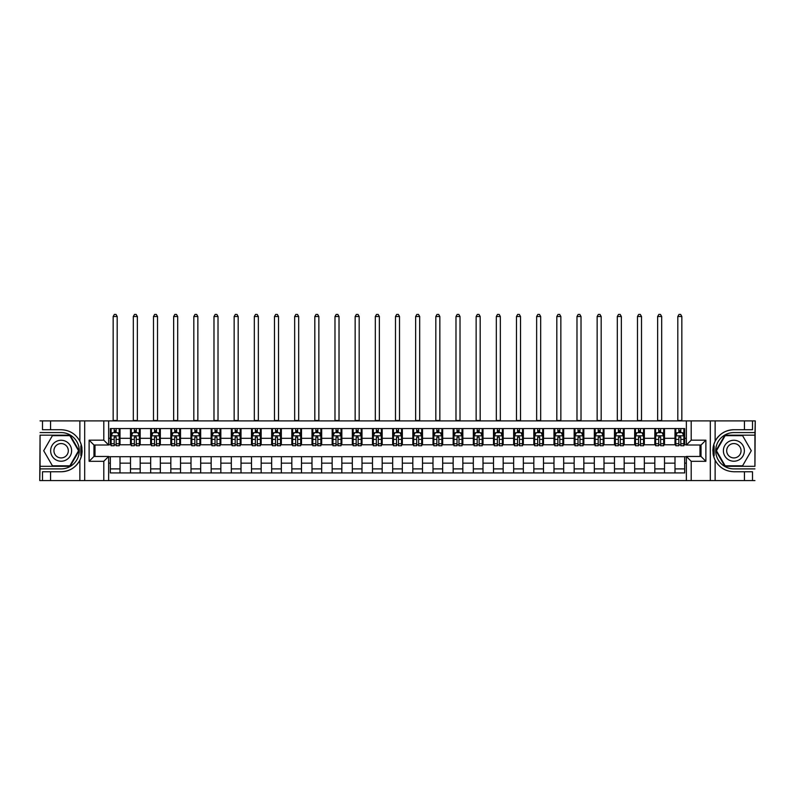 <?xml version="1.0" encoding="UTF-8"?>
<svg xmlns="http://www.w3.org/2000/svg" width="795" height="795" viewBox="0 0 795 795"><rect width="100%" height="100%" fill="white"/><g stroke="black" fill="none" stroke-linecap="round" stroke-linejoin="round"><path stroke-width="1.19" d="M754.932 466.307L755.25 420.893L754.932 435.173L724.881 435.173L715.898 450.735L724.881 466.307L754.932 466.307L754.932 435.173M108.637 480.587L686.363 480.587L686.363 456.469L701.041 456.469L701.041 445.011L686.363 445.011L686.363 420.893L108.637 420.893L108.637 445.011L93.959 445.011L93.959 456.469L108.637 456.469L108.637 480.587L50.562 480.587L50.562 471.753L61.126 471.753A21.018 21.018 0 0 0 81.547 455.704L80.852 455.585L81.577 455.585A21.018 21.018 0 0 0 81.965 453.468M40.068 435.173L39.75 480.587L40.068 466.307L70.119 466.307L79.102 450.735L70.119 435.173L40.068 435.173L40.068 466.307M108.637 456.708L110.336 456.708L110.336 472.926L684.664 472.926L684.664 456.708L686.363 456.708M110.336 463.157L108.637 463.157M108.637 438.313L110.336 438.313L110.336 444.773L108.637 444.773M686.363 444.773L684.664 444.773L684.664 428.555L110.336 428.555L110.336 438.313M684.664 438.313L686.363 438.313M686.363 463.157L684.664 463.157M95.002 445.011L95.002 456.469M674.985 428.555L674.985 444.773L675.8 444.773M678.86 444.773L680.798 444.773M683.859 444.773L684.664 444.773M674.985 444.773L663.696 444.773M654.822 428.555L654.822 444.773L655.627 444.773M658.697 444.773L660.625 444.773M654.822 444.773L643.533 444.773M634.658 428.555L634.658 444.773L635.463 444.773M638.524 444.773L640.462 444.773M634.658 444.773L623.36 444.773M614.485 428.555L614.485 444.773L615.3 444.773M618.361 444.773L620.299 444.773M614.485 444.773L603.196 444.773M594.322 428.555L594.322 444.773L595.127 444.773M598.198 444.773L600.136 444.773M594.322 444.773L583.033 444.773M574.159 428.555L574.159 444.773L574.964 444.773M578.025 444.773L579.962 444.773M574.159 444.773L562.86 444.773M553.986 428.555L553.986 444.773L554.801 444.773M557.861 444.773L559.799 444.773M553.986 444.773L542.697 444.773M533.823 428.555L533.823 444.773L534.628 444.773M537.698 444.773L539.636 444.773M533.823 444.773L522.534 444.773M513.659 428.555L513.659 444.773L514.464 444.773M517.525 444.773L519.463 444.773M513.659 444.773L502.361 444.773M493.496 428.555L493.496 444.773L494.301 444.773M497.362 444.773L499.3 444.773M493.496 444.773L482.197 444.773M473.323 428.555L473.323 444.773L474.128 444.773M477.199 444.773L479.137 444.773M473.323 444.773L462.034 444.773M453.16 428.555L453.16 444.773L453.965 444.773M457.036 444.773L458.963 444.773M453.16 444.773L441.861 444.773M432.997 428.555L432.997 444.773L433.802 444.773M436.862 444.773L438.8 444.773M432.997 444.773L421.698 444.773M412.824 428.555L412.824 444.773L413.629 444.773M416.699 444.773L418.637 444.773M412.824 444.773L401.535 444.773M392.66 428.555L392.66 444.773L393.465 444.773M396.536 444.773L398.464 444.773M392.66 444.773L381.371 444.773M372.497 428.555L372.497 444.773L373.302 444.773M376.363 444.773L378.301 444.773M372.497 444.773L361.198 444.773M352.324 428.555L352.324 444.773L353.139 444.773M356.2 444.773L358.138 444.773M352.324 444.773L341.035 444.773M332.161 428.555L332.161 444.773L332.966 444.773M336.037 444.773L337.964 444.773M332.161 444.773L320.872 444.773M311.998 428.555L311.998 444.773L312.803 444.773M315.863 444.773L317.801 444.773M311.998 444.773L300.699 444.773M291.825 428.555L291.825 444.773L292.639 444.773M295.7 444.773L297.638 444.773M291.825 444.773L280.536 444.773M271.661 428.555L271.661 444.773L272.466 444.773M275.537 444.773L277.475 444.773M271.661 444.773L260.372 444.773M251.498 428.555L251.498 444.773L252.303 444.773M255.364 444.773L257.302 444.773M251.498 444.773L240.199 444.773M231.325 428.555L231.325 444.773L232.14 444.773M235.201 444.773L237.139 444.773M231.325 444.773L220.036 444.773M211.162 428.555L211.162 444.773L211.967 444.773M215.038 444.773L216.975 444.773M211.162 444.773L199.873 444.773M190.999 428.555L190.999 444.773L191.804 444.773M194.864 444.773L196.802 444.773M190.999 444.773L179.7 444.773M170.836 428.555L170.836 444.773L171.641 444.773M174.701 444.773L176.639 444.773M170.836 444.773L159.537 444.773M150.662 428.555L150.662 444.773L151.467 444.773M154.538 444.773L156.476 444.773M150.662 444.773L139.373 444.773M130.499 428.555L130.499 444.773L131.304 444.773M134.375 444.773L136.303 444.773M130.499 444.773L119.2 444.773M110.336 444.773L111.141 444.773M114.202 444.773L116.14 444.773M699.997 456.469L699.997 445.011M110.336 456.708L120.015 456.708L120.015 472.926M684.664 456.708L120.015 456.708M120.015 428.555L120.015 444.773M110.336 432.589L111.141 432.589M114.202 432.589L116.14 432.589M119.2 432.589L120.015 432.589M110.336 468.891L120.015 468.891M130.499 456.708L130.499 472.926M140.178 428.555L140.178 444.773M130.499 432.589L131.304 432.589M134.375 432.589L136.303 432.589M139.373 432.589L140.178 432.589M140.178 456.708L140.178 472.926M130.499 468.891L140.178 468.891M150.662 456.708L150.662 472.926M160.342 456.708L160.342 472.926M150.662 468.891L160.342 468.891M160.342 428.555L160.342 444.773M150.662 432.589L151.467 432.589M154.538 432.589L156.476 432.589M159.537 432.589L160.342 432.589M170.836 456.708L170.836 472.926M180.515 456.708L180.515 472.926M170.836 468.891L180.515 468.891M180.515 428.555L180.515 444.773M170.836 432.589L171.641 432.589M174.701 432.589L176.639 432.589M179.7 432.589L180.515 432.589M190.999 456.708L190.999 472.926M200.678 456.708L200.678 472.926M190.999 468.891L200.678 468.891M200.678 428.555L200.678 444.773M190.999 432.589L191.804 432.589M194.864 432.589L196.802 432.589M199.873 432.589L200.678 432.589M211.162 456.708L211.162 472.926M220.841 456.708L220.841 472.926M211.162 468.891L220.841 468.891M220.841 428.555L220.841 444.773M211.162 432.589L211.967 432.589M215.038 432.589L216.975 432.589M220.036 432.589L220.841 432.589M231.325 456.708L231.325 472.926M241.014 456.708L241.014 472.926M231.325 468.891L241.014 468.891M241.014 428.555L241.014 444.773M231.325 432.589L232.14 432.589M235.201 432.589L237.139 432.589M240.199 432.589L241.014 432.589M251.498 456.708L251.498 472.926M261.177 456.708L261.177 472.926M251.498 468.891L261.177 468.891M261.177 428.555L261.177 444.773M251.498 432.589L252.303 432.589M255.364 432.589L257.302 432.589M260.372 432.589L261.177 432.589M271.661 456.708L271.661 472.926M281.341 456.708L281.341 472.926M271.661 468.891L281.341 468.891M281.341 428.555L281.341 444.773M271.661 432.589L272.466 432.589M275.537 432.589L277.475 432.589M280.536 432.589L281.341 432.589M291.825 456.708L291.825 472.926M301.504 456.708L301.504 472.926M291.825 468.891L301.504 468.891M301.504 428.555L301.504 444.773M291.825 432.589L292.639 432.589M295.7 432.589L297.638 432.589M300.699 432.589L301.504 432.589M311.998 456.708L311.998 472.926M321.677 456.708L321.677 472.926M311.998 468.891L321.677 468.891M321.677 428.555L321.677 444.773M311.998 432.589L312.803 432.589M315.863 432.589L317.801 432.589M320.872 432.589L321.677 432.589M332.161 456.708L332.161 472.926M341.84 456.708L341.84 472.926M332.161 468.891L341.84 468.891M341.84 428.555L341.84 444.773M332.161 432.589L332.966 432.589M336.037 432.589L337.964 432.589M341.035 432.589L341.84 432.589M352.324 456.708L352.324 472.926M362.003 456.708L362.003 472.926M352.324 468.891L362.003 468.891M362.003 428.555L362.003 444.773M352.324 432.589L353.139 432.589M356.2 432.589L358.138 432.589M361.198 432.589L362.003 432.589M372.497 456.708L372.497 472.926M382.176 456.708L382.176 472.926M372.497 468.891L382.176 468.891M382.176 428.555L382.176 444.773M372.497 432.589L373.302 432.589M376.363 432.589L378.301 432.589M381.371 432.589L382.176 432.589M392.66 456.708L392.66 472.926M402.34 456.708L402.34 472.926M392.66 468.891L402.34 468.891M402.34 428.555L402.34 444.773M392.66 432.589L393.465 432.589M396.536 432.589L398.464 432.589M401.535 432.589L402.34 432.589M412.824 456.708L412.824 472.926M422.503 456.708L422.503 472.926M412.824 468.891L422.503 468.891M422.503 428.555L422.503 444.773M412.824 432.589L413.629 432.589M416.699 432.589L418.637 432.589M421.698 432.589L422.503 432.589M432.997 456.708L432.997 472.926M442.676 456.708L442.676 472.926M432.997 468.891L442.676 468.891M442.676 428.555L442.676 444.773M432.997 432.589L433.802 432.589M436.862 432.589L438.8 432.589M441.861 432.589L442.676 432.589M453.16 456.708L453.16 472.926M462.839 456.708L462.839 472.926M453.16 468.891L462.839 468.891M462.839 428.555L462.839 444.773M453.16 432.589L453.965 432.589M457.036 432.589L458.963 432.589M462.034 432.589L462.839 432.589M473.323 456.708L473.323 472.926M483.002 456.708L483.002 472.926M473.323 468.891L483.002 468.891M483.002 428.555L483.002 444.773M473.323 432.589L474.128 432.589M477.199 432.589L479.137 432.589M482.197 432.589L483.002 432.589M493.496 456.708L493.496 472.926M503.175 456.708L503.175 472.926M493.496 468.891L503.175 468.891M503.175 428.555L503.175 444.773M493.496 432.589L494.301 432.589M497.362 432.589L499.3 432.589M502.361 432.589L503.175 432.589M513.659 456.708L513.659 472.926M523.339 456.708L523.339 472.926M513.659 468.891L523.339 468.891M523.339 428.555L523.339 444.773M513.659 432.589L514.464 432.589M517.525 432.589L519.463 432.589M522.534 432.589L523.339 432.589M533.823 456.708L533.823 472.926M543.502 456.708L543.502 472.926M533.823 468.891L543.502 468.891M543.502 428.555L543.502 444.773M533.823 432.589L534.628 432.589M537.698 432.589L539.636 432.589M542.697 432.589L543.502 432.589M553.986 456.708L553.986 472.926M563.675 456.708L563.675 472.926M553.986 468.891L563.675 468.891M563.675 428.555L563.675 444.773M553.986 432.589L554.801 432.589M557.861 432.589L559.799 432.589M562.86 432.589L563.675 432.589M574.159 456.708L574.159 472.926M583.838 456.708L583.838 472.926M574.159 468.891L583.838 468.891M583.838 428.555L583.838 444.773M574.159 432.589L574.964 432.589M578.025 432.589L579.962 432.589M583.033 432.589L583.838 432.589M594.322 456.708L594.322 472.926M604.001 456.708L604.001 472.926M594.322 468.891L604.001 468.891M604.001 428.555L604.001 444.773M594.322 432.589L595.127 432.589M598.198 432.589L600.136 432.589M603.196 432.589L604.001 432.589M614.485 456.708L614.485 472.926M624.164 456.708L624.164 472.926M614.485 468.891L624.164 468.891M624.164 428.555L624.164 444.773M614.485 432.589L615.3 432.589M618.361 432.589L620.299 432.589M623.36 432.589L624.164 432.589M634.658 456.708L634.658 472.926M644.338 456.708L644.338 472.926M634.658 468.891L644.338 468.891M644.338 428.555L644.338 444.773M634.658 432.589L635.463 432.589M638.524 432.589L640.462 432.589M643.533 432.589L644.338 432.589M654.822 456.708L654.822 472.926M664.501 456.708L664.501 472.926M654.822 468.891L664.501 468.891M664.501 428.555L664.501 444.773M654.822 432.589L655.627 432.589M658.697 432.589L660.625 432.589M663.696 432.589L664.501 432.589M674.985 456.708L674.985 472.926M674.985 468.891L684.664 468.891M674.985 432.589L675.8 432.589M678.86 432.589L680.798 432.589M683.859 432.589L684.664 432.589M116.14 430.651L114.202 430.651M119.2 443.719L116.14 443.719L116.14 445.737L119.2 445.737L119.2 435.899L117.59 432.669L112.751 432.669L111.141 435.899L111.141 445.737L114.202 445.737L114.202 443.719L111.141 443.719M111.141 435.899L111.141 428.555M119.2 435.899L119.2 428.555M114.202 432.669L114.202 428.555M116.14 428.555L116.14 432.669M116.14 443.719L116.14 437.111L114.202 437.111L114.202 443.719M113.158 420.893L113.158 316.509L117.193 316.509L115.981 314.413L114.361 314.413L113.158 316.509M117.193 420.893L117.193 316.509M81.965 448.012A21.018 21.018 0 0 0 81.577 445.906L80.852 445.906L80.852 455.585M80.852 445.906L81.547 445.776A21.018 21.018 0 0 0 79.878 441.265C75.783 433.921 69.533 430.075 61.126 429.727L50.562 429.727L50.562 420.893L40.068 420.893M61.126 471.753C69.533 471.405 75.783 467.559 79.878 460.216C82.73 453.905 82.73 447.585 79.878 441.265L79.878 420.893L50.562 420.893M103.797 480.587L103.797 461.309L89.12 461.309L89.12 440.172L103.797 440.172L103.797 420.893L84.687 420.893L84.687 480.587M40.068 468.891L61.126 468.891A18.146 18.146 0 0 0 79.271 450.735A18.146 18.146 0 0 0 61.126 432.589L40.068 432.589M50.562 480.587L40.068 480.587M79.878 420.893L84.687 420.893M103.797 420.893L108.637 420.893M50.562 471.753L42.493 471.753L42.493 480.587M50.562 429.727L42.493 429.727L42.493 420.893M103.797 461.309L108.637 456.469M89.12 461.309L93.959 456.469M89.12 440.172L93.959 445.011M103.797 440.172L108.637 445.011M82.064 452.544L82.143 450.676M81.915 447.704L81.805 447.019M686.363 420.893L744.438 420.893L744.438 429.727L733.874 429.727C725.467 430.075 719.217 433.921 715.122 441.265C712.27 447.575 712.27 453.895 715.122 460.216A21.018 21.018 0 0 1 713.453 455.694L714.149 455.694L714.149 445.896L713.423 445.896A21.018 21.018 0 0 0 713.035 448.002M713.035 453.468A21.018 21.018 0 0 0 713.423 455.575L714.149 455.575M733.874 429.727A21.018 21.018 0 0 0 713.453 445.766L714.149 445.896M744.438 480.587L715.122 480.587L715.122 460.216C719.217 467.559 725.467 471.405 733.874 471.753L744.438 471.753L744.438 480.587L754.932 480.587M691.203 420.893L691.203 440.172L705.881 440.172L705.881 461.309L691.203 461.309L691.203 480.587L710.313 480.587L710.313 420.893M754.932 432.589L733.874 432.589A18.146 18.146 0 0 0 715.729 450.735A18.146 18.146 0 0 0 733.874 468.891L754.932 468.891M744.438 420.893L754.932 420.893M715.122 480.587L710.313 480.587M691.203 480.587L686.363 480.587M744.438 429.727L752.507 429.727L752.507 420.893M744.438 471.753L752.507 471.753L752.507 480.587M691.203 440.172L686.363 445.011M705.881 440.172L701.041 445.011M705.881 461.309L701.041 456.469M691.203 461.309L686.363 456.469M712.936 448.937L712.857 450.805M713.085 453.776L713.194 454.452M136.303 430.651L134.375 430.651M139.373 443.719L136.303 443.719L136.303 445.737L139.373 445.737L139.373 435.899L137.754 432.669L132.914 432.669L131.304 435.899L131.304 445.737L134.375 445.737L134.375 443.719L131.304 443.719M131.304 435.899L131.304 428.555M139.373 435.899L139.373 428.555M134.375 432.669L134.375 428.555M136.303 428.555L136.303 432.669M136.303 443.719L136.303 437.111L134.375 437.111L134.375 443.719M133.321 420.893L133.321 316.509L137.356 316.509L136.144 314.413L134.534 314.413L133.321 316.509M137.356 420.893L137.356 316.509M156.476 430.651L154.538 430.651M159.537 443.719L156.476 443.719L156.476 445.737L159.537 445.737L159.537 435.899L157.927 432.669L153.087 432.669L151.467 435.899L151.467 445.737L154.538 445.737L154.538 443.719L151.467 443.719M151.467 435.899L151.467 428.555M159.537 435.899L159.537 428.555M154.538 432.669L154.538 428.555M156.476 428.555L156.476 432.669M156.476 443.719L156.476 437.111L154.538 437.111L154.538 443.719M153.485 420.893L153.485 316.509L157.519 316.509L156.307 314.413L154.697 314.413L153.485 316.509M157.519 420.893L157.519 316.509M176.639 430.651L174.701 430.651M179.7 443.719L176.639 443.719L176.639 445.737L179.7 445.737L179.7 435.899L178.09 432.669L173.25 432.669L171.641 435.899L171.641 445.737L174.701 445.737L174.701 443.719L171.641 443.719M171.641 435.899L171.641 428.555M179.7 435.899L179.7 428.555M174.701 432.669L174.701 428.555M176.639 428.555L176.639 432.669M176.639 443.719L176.639 437.111L174.701 437.111L174.701 443.719M173.658 420.893L173.658 316.509L177.683 316.509L176.48 314.413L174.86 314.413L173.658 316.509M177.683 420.893L177.683 316.509M196.802 430.651L194.864 430.651M199.873 443.719L196.802 443.719L196.802 445.737L199.873 445.737L199.873 435.899L198.253 432.669L193.414 432.669L191.804 435.899L191.804 445.737L194.864 445.737L194.864 443.719L191.804 443.719M191.804 435.899L191.804 428.555M199.873 435.899L199.873 428.555M194.864 432.669L194.864 428.555M196.802 428.555L196.802 432.669M196.802 443.719L196.802 437.111L194.864 437.111L194.864 443.719M193.821 420.893L193.821 316.509L197.856 316.509L196.643 314.413L195.033 314.413L193.821 316.509M197.856 420.893L197.856 316.509M55.879 441.662A10.484 10.484 0 0 0 52.043 455.982A10.484 10.484 0 0 0 66.373 459.818A10.484 10.484 0 0 0 70.208 445.498A10.484 10.484 0 0 0 55.879 441.662M57.538 444.524A7.175 7.175 0 0 0 54.905 454.333A7.175 7.175 0 0 0 64.713 456.956A7.175 7.175 0 0 0 67.346 447.148A7.175 7.175 0 0 0 57.538 444.524M78.546 450.735L69.831 465.82L52.42 465.82L43.705 450.735L52.42 435.65L69.831 435.65L78.546 450.735M728.627 459.818A10.484 10.484 0 0 0 742.957 455.982A10.484 10.484 0 0 0 739.121 441.662A10.484 10.484 0 0 0 724.792 445.498A10.484 10.484 0 0 0 728.627 459.818M730.287 456.956A7.175 7.175 0 0 0 740.095 454.333A7.175 7.175 0 0 0 737.462 444.524A7.175 7.175 0 0 0 727.654 447.148A7.175 7.175 0 0 0 730.287 456.956M725.169 435.65L742.58 435.65L751.295 450.735L742.58 465.82L725.169 465.82L716.454 450.735L725.169 435.65M216.975 430.651L215.038 430.651M220.036 443.719L216.975 443.719L216.975 445.737L220.036 445.737L220.036 435.899L218.426 432.669L213.587 432.669L211.967 435.899L211.967 445.737L215.038 445.737L215.038 443.719L211.967 443.719M211.967 435.899L211.967 428.555M220.036 435.899L220.036 428.555M215.038 432.669L215.038 428.555M216.975 428.555L216.975 432.669M216.975 443.719L216.975 437.111L215.038 437.111L215.038 443.719M213.984 420.893L213.984 316.509L218.019 316.509L216.806 314.413L215.197 314.413L213.984 316.509M218.019 420.893L218.019 316.509M237.139 430.651L235.201 430.651M240.199 443.719L237.139 443.719L237.139 445.737L240.199 445.737L240.199 435.899L238.589 432.669L233.75 432.669L232.14 435.899L232.14 445.737L235.201 445.737L235.201 443.719L232.14 443.719M232.14 435.899L232.14 428.555M240.199 435.899L240.199 428.555M235.201 432.669L235.201 428.555M237.139 428.555L237.139 432.669M237.139 443.719L237.139 437.111L235.201 437.111L235.201 443.719M234.157 420.893L234.157 316.509L238.182 316.509L236.98 314.413L235.36 314.413L234.157 316.509M238.182 420.893L238.182 316.509M257.302 430.651L255.364 430.651M260.372 443.719L257.302 443.719L257.302 445.737L260.372 445.737L260.372 435.899L258.753 432.669L253.913 432.669L252.303 435.899L252.303 445.737L255.364 445.737L255.364 443.719L252.303 443.719M252.303 435.899L252.303 428.555M260.372 435.899L260.372 428.555M255.364 432.669L255.364 428.555M257.302 428.555L257.302 432.669M257.302 443.719L257.302 437.111L255.364 437.111L255.364 443.719M254.32 420.893L254.32 316.509L258.355 316.509L257.143 314.413L255.533 314.413L254.32 316.509M258.355 420.893L258.355 316.509M277.475 430.651L275.537 430.651M280.536 443.719L277.475 443.719L277.475 445.737L280.536 445.737L280.536 435.899L278.926 432.669L274.086 432.669L272.466 435.899L272.466 445.737L275.537 445.737L275.537 443.719L272.466 443.719M272.466 435.899L272.466 428.555M280.536 435.899L280.536 428.555M275.537 432.669L275.537 428.555M277.475 428.555L277.475 432.669M277.475 443.719L277.475 437.111L275.537 437.111L275.537 443.719M274.484 420.893L274.484 316.509L278.518 316.509L277.306 314.413L275.696 314.413L274.484 316.509M278.518 420.893L278.518 316.509M297.638 430.651L295.7 430.651M300.699 443.719L297.638 443.719L297.638 445.737L300.699 445.737L300.699 435.899L299.089 432.669L294.249 432.669L292.639 435.899L292.639 445.737L295.7 445.737L295.7 443.719L292.639 443.719M292.639 435.899L292.639 428.555M300.699 435.899L300.699 428.555M295.7 432.669L295.7 428.555M297.638 428.555L297.638 432.669M297.638 443.719L297.638 437.111L295.7 437.111L295.7 443.719M294.657 420.893L294.657 316.509L298.682 316.509L297.479 314.413L295.859 314.413L294.657 316.509M298.682 420.893L298.682 316.509M317.801 430.651L315.863 430.651M320.872 443.719L317.801 443.719L317.801 445.737L320.872 445.737L320.872 435.899L319.252 432.669L314.413 432.669L312.803 435.899L312.803 445.737L315.863 445.737L315.863 443.719L312.803 443.719M312.803 435.899L312.803 428.555M320.872 435.899L320.872 428.555M315.863 432.669L315.863 428.555M317.801 428.555L317.801 432.669M317.801 443.719L317.801 437.111L315.863 437.111L315.863 443.719M314.82 420.893L314.82 316.509L318.855 316.509L317.642 314.413L316.032 314.413L314.82 316.509M318.855 420.893L318.855 316.509M337.964 430.651L336.037 430.651M341.035 443.719L337.964 443.719L337.964 445.737L341.035 445.737L341.035 435.899L339.425 432.669L334.586 432.669L332.966 435.899L332.966 445.737L336.037 445.737L336.037 443.719L332.966 443.719M332.966 435.899L332.966 428.555M341.035 435.899L341.035 428.555M336.037 432.669L336.037 428.555M337.964 428.555L337.964 432.669M337.964 443.719L337.964 437.111L336.037 437.111L336.037 443.719M334.983 420.893L334.983 316.509L339.018 316.509L337.805 314.413L336.196 314.413L334.983 316.509M339.018 420.893L339.018 316.509M358.138 430.651L356.2 430.651M361.198 443.719L358.138 443.719L358.138 445.737L361.198 445.737L361.198 435.899L359.588 432.669L354.749 432.669L353.139 435.899L353.139 445.737L356.2 445.737L356.2 443.719L353.139 443.719M353.139 435.899L353.139 428.555M361.198 435.899L361.198 428.555M356.2 432.669L356.2 428.555M358.138 428.555L358.138 432.669M358.138 443.719L358.138 437.111L356.2 437.111L356.2 443.719M355.146 420.893L355.146 316.509L359.181 316.509L357.979 314.413L356.359 314.413L355.146 316.509M359.181 420.893L359.181 316.509M378.301 430.651L376.363 430.651M381.371 443.719L378.301 443.719L378.301 445.737L381.371 445.737L381.371 435.899L379.752 432.669L374.912 432.669L373.302 435.899L373.302 445.737L376.363 445.737L376.363 443.719L373.302 443.719M373.302 435.899L373.302 428.555M381.371 435.899L381.371 428.555M376.363 432.669L376.363 428.555M378.301 428.555L378.301 432.669M378.301 443.719L378.301 437.111L376.363 437.111L376.363 443.719M375.32 420.893L375.32 316.509L379.354 316.509L378.142 314.413L376.532 314.413L375.32 316.509M379.354 420.893L379.354 316.509M398.464 430.651L396.536 430.651M401.535 443.719L398.464 443.719L398.464 445.737L401.535 445.737L401.535 435.899L399.925 432.669L395.075 432.669L393.465 435.899L393.465 445.737L396.536 445.737L396.536 443.719L393.465 443.719M393.465 435.899L393.465 428.555M401.535 435.899L401.535 428.555M396.536 432.669L396.536 428.555M398.464 428.555L398.464 432.669M398.464 443.719L398.464 437.111L396.536 437.111L396.536 443.719M395.483 420.893L395.483 316.509L399.517 316.509L398.305 314.413L396.695 314.413L395.483 316.509M399.517 420.893L399.517 316.509M418.637 430.651L416.699 430.651M421.698 443.719L418.637 443.719L418.637 445.737L421.698 445.737L421.698 435.899L420.088 432.669L415.248 432.669L413.629 435.899L413.629 445.737L416.699 445.737L416.699 443.719L413.629 443.719M413.629 435.899L413.629 428.555M421.698 435.899L421.698 428.555M416.699 432.669L416.699 428.555M418.637 428.555L418.637 432.669M418.637 443.719L418.637 437.111L416.699 437.111L416.699 443.719M415.646 420.893L415.646 316.509L419.68 316.509L418.468 314.413L416.858 314.413L415.646 316.509M419.68 420.893L419.68 316.509M438.8 430.651L436.862 430.651M441.861 443.719L438.8 443.719L438.8 445.737L441.861 445.737L441.861 435.899L440.251 432.669L435.412 432.669L433.802 435.899L433.802 445.737L436.862 445.737L436.862 443.719L433.802 443.719M433.802 435.899L433.802 428.555M441.861 435.899L441.861 428.555M436.862 432.669L436.862 428.555M438.8 428.555L438.8 432.669M438.8 443.719L438.8 437.111L436.862 437.111L436.862 443.719M435.819 420.893L435.819 316.509L439.854 316.509L438.641 314.413L437.021 314.413L435.819 316.509M439.854 420.893L439.854 316.509M458.963 430.651L457.036 430.651M462.034 443.719L458.963 443.719L458.963 445.737L462.034 445.737L462.034 435.899L460.414 432.669L455.575 432.669L453.965 435.899L453.965 445.737L457.036 445.737L457.036 443.719L453.965 443.719M453.965 435.899L453.965 428.555M462.034 435.899L462.034 428.555M457.036 432.669L457.036 428.555M458.963 428.555L458.963 432.669M458.963 443.719L458.963 437.111L457.036 437.111L457.036 443.719M455.982 420.893L455.982 316.509L460.017 316.509L458.804 314.413L457.195 314.413L455.982 316.509M460.017 420.893L460.017 316.509M479.137 430.651L477.199 430.651M482.197 443.719L479.137 443.719L479.137 445.737L482.197 445.737L482.197 435.899L480.587 432.669L475.748 432.669L474.128 435.899L474.128 445.737L477.199 445.737L477.199 443.719L474.128 443.719M474.128 435.899L474.128 428.555M482.197 435.899L482.197 428.555M477.199 432.669L477.199 428.555M479.137 428.555L479.137 432.669M479.137 443.719L479.137 437.111L477.199 437.111L477.199 443.719M476.145 420.893L476.145 316.509L480.18 316.509L478.968 314.413L477.358 314.413L476.145 316.509M480.18 420.893L480.18 316.509M499.3 430.651L497.362 430.651M502.361 443.719L499.3 443.719L499.3 445.737L502.361 445.737L502.361 435.899L500.751 432.669L495.911 432.669L494.301 435.899L494.301 445.737L497.362 445.737L497.362 443.719L494.301 443.719M494.301 435.899L494.301 428.555M502.361 435.899L502.361 428.555M497.362 432.669L497.362 428.555M499.3 428.555L499.3 432.669M499.3 443.719L499.3 437.111L497.362 437.111L497.362 443.719M496.319 420.893L496.319 316.509L500.343 316.509L499.141 314.413L497.521 314.413L496.319 316.509M500.343 420.893L500.343 316.509M519.463 430.651L517.525 430.651M522.534 443.719L519.463 443.719L519.463 445.737L522.534 445.737L522.534 435.899L520.914 432.669L516.074 432.669L514.464 435.899L514.464 445.737L517.525 445.737L517.525 443.719L514.464 443.719M514.464 435.899L514.464 428.555M522.534 435.899L522.534 428.555M517.525 432.669L517.525 428.555M519.463 428.555L519.463 432.669M519.463 443.719L519.463 437.111L517.525 437.111L517.525 443.719M516.482 420.893L516.482 316.509L520.516 316.509L519.304 314.413L517.694 314.413L516.482 316.509M520.516 420.893L520.516 316.509M539.636 430.651L537.698 430.651M542.697 443.719L539.636 443.719L539.636 445.737L542.697 445.737L542.697 435.899L541.087 432.669L536.247 432.669L534.628 435.899L534.628 445.737L537.698 445.737L537.698 443.719L534.628 443.719M534.628 435.899L534.628 428.555M542.697 435.899L542.697 428.555M537.698 432.669L537.698 428.555M539.636 428.555L539.636 432.669M539.636 443.719L539.636 437.111L537.698 437.111L537.698 443.719M536.645 420.893L536.645 316.509L540.68 316.509L539.467 314.413L537.857 314.413L536.645 316.509M540.68 420.893L540.68 316.509M559.799 430.651L557.861 430.651M562.86 443.719L559.799 443.719L559.799 445.737L562.86 445.737L562.86 435.899L561.25 432.669L556.411 432.669L554.801 435.899L554.801 445.737L557.861 445.737L557.861 443.719L554.801 443.719M554.801 435.899L554.801 428.555M562.86 435.899L562.86 428.555M557.861 432.669L557.861 428.555M559.799 428.555L559.799 432.669M559.799 443.719L559.799 437.111L557.861 437.111L557.861 443.719M556.818 420.893L556.818 316.509L560.843 316.509L559.64 314.413L558.02 314.413L556.818 316.509M560.843 420.893L560.843 316.509M579.962 430.651L578.025 430.651M583.033 443.719L579.962 443.719L579.962 445.737L583.033 445.737L583.033 435.899L581.413 432.669L576.574 432.669L574.964 435.899L574.964 445.737L578.025 445.737L578.025 443.719L574.964 443.719M574.964 435.899L574.964 428.555M583.033 435.899L583.033 428.555M578.025 432.669L578.025 428.555M579.962 428.555L579.962 432.669M579.962 443.719L579.962 437.111L578.025 437.111L578.025 443.719M576.981 420.893L576.981 316.509L581.016 316.509L579.803 314.413L578.194 314.413L576.981 316.509M581.016 420.893L581.016 316.509M600.136 430.651L598.198 430.651M603.196 443.719L600.136 443.719L600.136 445.737L603.196 445.737L603.196 435.899L601.586 432.669L596.747 432.669L595.127 435.899L595.127 445.737L598.198 445.737L598.198 443.719L595.127 443.719M595.127 435.899L595.127 428.555M603.196 435.899L603.196 428.555M598.198 432.669L598.198 428.555M600.136 428.555L600.136 432.669M600.136 443.719L600.136 437.111L598.198 437.111L598.198 443.719M597.144 420.893L597.144 316.509L601.179 316.509L599.967 314.413L598.357 314.413L597.144 316.509M601.179 420.893L601.179 316.509M620.299 430.651L618.361 430.651M623.36 443.719L620.299 443.719L620.299 445.737L623.36 445.737L623.36 435.899L621.75 432.669L616.91 432.669L615.3 435.899L615.3 445.737L618.361 445.737L618.361 443.719L615.3 443.719M615.3 435.899L615.3 428.555M623.36 435.899L623.36 428.555M618.361 432.669L618.361 428.555M620.299 428.555L620.299 432.669M620.299 443.719L620.299 437.111L618.361 437.111L618.361 443.719M617.318 420.893L617.318 316.509L621.342 316.509L620.14 314.413L618.52 314.413L617.318 316.509M621.342 420.893L621.342 316.509M640.462 430.651L638.524 430.651M643.533 443.719L640.462 443.719L640.462 445.737L643.533 445.737L643.533 435.899L641.913 432.669L637.073 432.669L635.463 435.899L635.463 445.737L638.524 445.737L638.524 443.719L635.463 443.719M635.463 435.899L635.463 428.555M643.533 435.899L643.533 428.555M638.524 432.669L638.524 428.555M640.462 428.555L640.462 432.669M640.462 443.719L640.462 437.111L638.524 437.111L638.524 443.719M637.481 420.893L637.481 316.509L641.515 316.509L640.303 314.413L638.693 314.413L637.481 316.509M641.515 420.893L641.515 316.509M660.625 430.651L658.697 430.651M663.696 443.719L660.625 443.719L660.625 445.737L663.696 445.737L663.696 435.899L662.086 432.669L657.246 432.669L655.627 435.899L655.627 445.737L658.697 445.737L658.697 443.719L655.627 443.719M655.627 435.899L655.627 428.555M663.696 435.899L663.696 428.555M658.697 432.669L658.697 428.555M660.625 428.555L660.625 432.669M660.625 443.719L660.625 437.111L658.697 437.111L658.697 443.719M657.644 420.893L657.644 316.509L661.679 316.509L660.466 314.413L658.856 314.413L657.644 316.509M661.679 420.893L661.679 316.509M680.798 430.651L678.86 430.651M683.859 443.719L680.798 443.719L680.798 445.737L683.859 445.737L683.859 435.899L682.249 432.669L677.41 432.669L675.8 435.899L675.8 445.737L678.86 445.737L678.86 443.719L675.8 443.719M675.8 435.899L675.8 428.555M683.859 435.899L683.859 428.555M678.86 432.669L678.86 428.555M680.798 428.555L680.798 432.669M680.798 443.719L680.798 437.111L678.86 437.111L678.86 443.719M677.807 420.893L677.807 316.509L681.842 316.509L680.639 314.413L679.019 314.413L677.807 316.509M681.842 420.893L681.842 316.509M130.499 463.157L120.015 463.157M130.499 438.313L120.015 438.313M150.662 438.313L140.178 438.313M150.662 463.157L140.178 463.157M170.836 438.313L160.342 438.313M170.836 463.157L160.342 463.157M190.999 438.313L180.515 438.313M190.999 463.157L180.515 463.157M211.162 438.313L200.678 438.313M211.162 463.157L200.678 463.157M231.325 438.313L220.841 438.313M231.325 463.157L220.841 463.157M251.498 438.313L241.014 438.313M251.498 463.157L241.014 463.157M271.661 438.313L261.177 438.313M271.661 463.157L261.177 463.157M291.825 438.313L281.341 438.313M291.825 463.157L281.341 463.157M311.998 438.313L301.504 438.313M311.998 463.157L301.504 463.157M332.161 438.313L321.677 438.313M332.161 463.157L321.677 463.157M352.324 438.313L341.84 438.313M352.324 463.157L341.84 463.157M372.497 438.313L362.003 438.313M372.497 463.157L362.003 463.157M392.66 438.313L382.176 438.313M392.66 463.157L382.176 463.157M412.824 438.313L402.34 438.313M412.824 463.157L402.34 463.157M432.997 438.313L422.503 438.313M432.997 463.157L422.503 463.157M453.16 438.313L442.676 438.313M453.16 463.157L442.676 463.157M473.323 438.313L462.839 438.313M473.323 463.157L462.839 463.157M493.496 438.313L483.002 438.313M493.496 463.157L483.002 463.157M513.659 438.313L503.175 438.313M513.659 463.157L503.175 463.157M533.823 438.313L523.339 438.313M533.823 463.157L523.339 463.157M553.986 438.313L543.502 438.313M553.986 463.157L543.502 463.157M574.159 438.313L563.675 438.313M574.159 463.157L563.675 463.157M594.322 438.313L583.838 438.313M594.322 463.157L583.838 463.157M614.485 438.313L604.001 438.313M614.485 463.157L604.001 463.157M634.658 438.313L624.164 438.313M634.658 463.157L624.164 463.157M654.822 438.313L644.338 438.313M654.822 463.157L644.338 463.157M674.985 438.313L664.501 438.313M674.985 463.157L664.501 463.157M119.161 435.819L111.181 435.819M111.141 432.868L112.651 432.868M117.69 432.868L119.2 432.868M114.202 439.387L111.141 439.387M119.2 439.387L116.14 439.387M116.14 431.685L114.202 431.685M113.158 420.485L117.193 420.485M79.878 480.587L79.878 460.216M715.122 420.893L715.122 441.265M139.334 435.819L131.344 435.819M131.304 432.868L132.825 432.868M137.853 432.868L139.373 432.868M134.375 439.387L131.304 439.387M139.373 439.387L136.303 439.387M136.303 431.685L134.375 431.685M133.321 420.485L137.356 420.485M159.497 435.819L151.507 435.819M151.467 432.868L152.988 432.868M158.026 432.868L159.537 432.868M154.538 439.387L151.467 439.387M159.537 439.387L156.476 439.387M156.476 431.685L154.538 431.685M153.485 420.485L157.519 420.485M179.66 435.819L171.68 435.819M171.641 432.868L173.151 432.868M178.189 432.868L179.7 432.868M174.701 439.387L171.641 439.387M179.7 439.387L176.639 439.387M176.639 431.685L174.701 431.685M173.658 420.485L177.683 420.485M199.833 435.819L191.843 435.819M191.804 432.868L193.324 432.868M198.352 432.868L199.873 432.868M194.864 439.387L191.804 439.387M199.873 439.387L196.802 439.387M196.802 431.685L194.864 431.685M193.821 420.485L197.856 420.485M219.996 435.819L212.007 435.819M211.967 432.868L213.487 432.868M218.516 432.868L220.036 432.868M215.038 439.387L211.967 439.387M220.036 439.387L216.975 439.387M216.975 431.685L215.038 431.685M213.984 420.485L218.019 420.485M240.16 435.819L232.18 435.819M232.14 432.868L233.651 432.868M238.689 432.868L240.199 432.868M235.201 439.387L232.14 439.387M240.199 439.387L237.139 439.387M237.139 431.685L235.201 431.685M234.157 420.485L238.182 420.485M260.333 435.819L252.343 435.819M252.303 432.868L253.824 432.868M258.852 432.868L260.372 432.868M255.364 439.387L252.303 439.387M260.372 439.387L257.302 439.387M257.302 431.685L255.364 431.685M254.32 420.485L258.355 420.485M280.496 435.819L272.506 435.819M272.466 432.868L273.987 432.868M279.015 432.868L280.536 432.868M275.537 439.387L272.466 439.387M280.536 439.387L277.475 439.387M277.475 431.685L275.537 431.685M274.484 420.485L278.518 420.485M300.659 435.819L292.679 435.819M292.639 432.868L294.15 432.868M299.188 432.868L300.699 432.868M295.7 439.387L292.639 439.387M300.699 439.387L297.638 439.387M297.638 431.685L295.7 431.685M294.657 420.485L298.682 420.485M320.832 435.819L312.842 435.819M312.803 432.868L314.313 432.868M319.352 432.868L320.872 432.868M315.863 439.387L312.803 439.387M320.872 439.387L317.801 439.387M317.801 431.685L315.863 431.685M314.82 420.485L318.855 420.485M340.995 435.819L333.006 435.819M332.966 432.868L334.486 432.868M339.515 432.868L341.035 432.868M336.037 439.387L332.966 439.387M341.035 439.387L337.964 439.387M337.964 431.685L336.037 431.685M334.983 420.485L339.018 420.485M361.159 435.819L353.179 435.819M353.139 432.868L354.649 432.868M359.688 432.868L361.198 432.868M356.2 439.387L353.139 439.387M361.198 439.387L358.138 439.387M358.138 431.685L356.2 431.685M355.146 420.485L359.181 420.485M381.322 435.819L373.342 435.819M373.302 432.868L374.813 432.868M379.851 432.868L381.371 432.868M376.363 439.387L373.302 439.387M381.371 439.387L378.301 439.387M378.301 431.685L376.363 431.685M375.32 420.485L379.354 420.485M401.495 435.819L393.505 435.819M393.465 432.868L394.986 432.868M400.014 432.868L401.535 432.868M396.536 439.387L393.465 439.387M401.535 439.387L398.464 439.387M398.464 431.685L396.536 431.685M395.483 420.485L399.517 420.485M421.658 435.819L413.678 435.819M413.629 432.868L415.149 432.868M420.187 432.868L421.698 432.868M416.699 439.387L413.629 439.387M421.698 439.387L418.637 439.387M418.637 431.685L416.699 431.685M415.646 420.485L419.68 420.485M441.821 435.819L433.841 435.819M433.802 432.868L435.312 432.868M440.351 432.868L441.861 432.868M436.862 439.387L433.802 439.387M441.861 439.387L438.8 439.387M438.8 431.685L436.862 431.685M435.819 420.485L439.854 420.485M461.994 435.819L454.005 435.819M453.965 432.868L455.485 432.868M460.514 432.868L462.034 432.868M457.036 439.387L453.965 439.387M462.034 439.387L458.963 439.387M458.963 431.685L457.036 431.685M455.982 420.485L460.017 420.485M482.158 435.819L474.168 435.819M474.128 432.868L475.649 432.868M480.687 432.868L482.197 432.868M477.199 439.387L474.128 439.387M482.197 439.387L479.137 439.387M479.137 431.685L477.199 431.685M476.145 420.485L480.18 420.485M502.321 435.819L494.341 435.819M494.301 432.868L495.812 432.868M500.85 432.868L502.361 432.868M497.362 439.387L494.301 439.387M502.361 439.387L499.3 439.387M499.3 431.685L497.362 431.685M496.319 420.485L500.343 420.485M522.494 435.819L514.504 435.819M514.464 432.868L515.985 432.868M521.013 432.868L522.534 432.868M517.525 439.387L514.464 439.387M522.534 439.387L519.463 439.387M519.463 431.685L517.525 431.685M516.482 420.485L520.516 420.485M542.657 435.819L534.667 435.819M534.628 432.868L536.148 432.868M541.176 432.868L542.697 432.868M537.698 439.387L534.628 439.387M542.697 439.387L539.636 439.387M539.636 431.685L537.698 431.685M536.645 420.485L540.68 420.485M562.82 435.819L554.84 435.819M554.801 432.868L556.311 432.868M561.35 432.868L562.86 432.868M557.861 439.387L554.801 439.387M562.86 439.387L559.799 439.387M559.799 431.685L557.861 431.685M556.818 420.485L560.843 420.485M582.993 435.819L575.004 435.819M574.964 432.868L576.484 432.868M581.513 432.868L583.033 432.868M578.025 439.387L574.964 439.387M583.033 439.387L579.962 439.387M579.962 431.685L578.025 431.685M576.981 420.485L581.016 420.485M603.157 435.819L595.167 435.819M595.127 432.868L596.648 432.868M601.676 432.868L603.196 432.868M598.198 439.387L595.127 439.387M603.196 439.387L600.136 439.387M600.136 431.685L598.198 431.685M597.144 420.485L601.179 420.485M623.32 435.819L615.34 435.819M615.3 432.868L616.811 432.868M621.849 432.868L623.36 432.868M618.361 439.387L615.3 439.387M623.36 439.387L620.299 439.387M620.299 431.685L618.361 431.685M617.318 420.485L621.342 420.485M643.493 435.819L635.503 435.819M635.463 432.868L636.974 432.868M642.012 432.868L643.533 432.868M638.524 439.387L635.463 439.387M643.533 439.387L640.462 439.387M640.462 431.685L638.524 431.685M637.481 420.485L641.515 420.485M663.656 435.819L655.666 435.819M655.627 432.868L657.147 432.868M662.175 432.868L663.696 432.868M658.697 439.387L655.627 439.387M663.696 439.387L660.625 439.387M660.625 431.685L658.697 431.685M657.644 420.485L661.679 420.485M683.819 435.819L675.839 435.819M675.8 432.868L677.31 432.868M682.349 432.868L683.859 432.868M678.86 439.387L675.8 439.387M683.859 439.387L680.798 439.387M680.798 431.685L678.86 431.685M677.807 420.485L681.842 420.485"/></g></svg>
